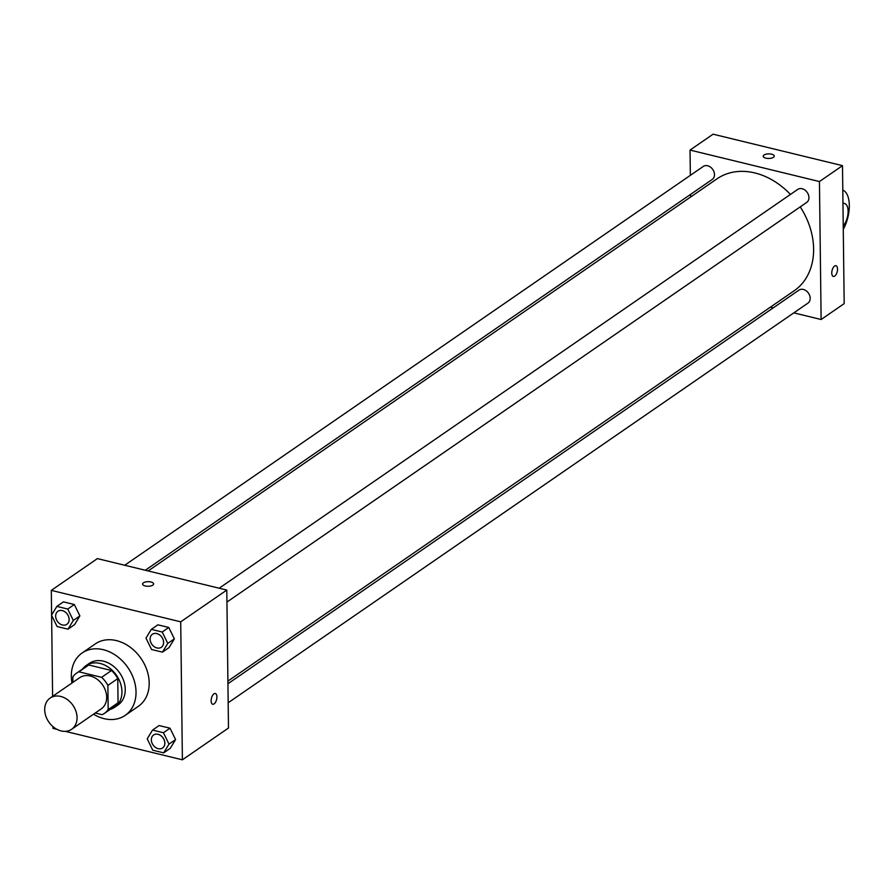<?xml version="1.0" encoding="UTF-8"?>
<svg xmlns="http://www.w3.org/2000/svg" width="894" height="894" viewBox="0 0 894 894"><rect width="100%" height="100%" fill="white"/><g stroke="black" fill="none" stroke-linecap="round" stroke-linejoin="round"><path stroke-width="1.34" d="M44.7 709.735A18.953 14.673 55.4 0 1 50.12 698.069A18.953 14.673 55.4 0 1 72.962 705.344A18.953 14.673 55.4 0 1 71.632 729.28A18.953 14.673 55.4 0 1 54.355 727.727A18.953 14.673 55.4 0 1 44.7 709.735M50.12 698.069L79.756 677.641A18.953 14.673 55.4 0 1 102.586 684.916A18.953 14.673 55.4 0 1 101.268 708.853L71.632 729.28M95.222 713.021L102.084 714.686A24.462 18.942 55.4 0 0 104.397 713.39A24.462 18.942 55.4 0 0 108.174 709.601L107.883 685.407A24.462 18.942 55.4 0 0 101.625 677.328L78.929 671.807A24.462 18.942 55.4 0 0 76.627 673.104A24.462 18.942 55.4 0 0 72.839 676.881L72.906 682.357M101.625 677.328L111.504 670.511L88.808 664.991L78.929 671.807M76.627 673.104L86.506 666.298A24.462 18.942 55.4 0 1 88.808 664.991M111.504 670.511A24.462 18.942 55.4 0 1 117.762 678.602L107.883 685.407M104.397 713.39L114.264 706.584A24.462 18.942 55.4 0 0 118.053 702.796L117.762 678.602M110.23 709.367A25.267 19.567 -124.6 0 0 114.734 707.243A25.267 19.567 -124.6 0 0 120.489 683.307A25.267 19.567 -124.6 0 0 100.106 663.449A25.267 19.567 -124.6 0 0 86.047 665.628A25.267 19.567 -124.6 0 0 82.46 669.081M86.047 665.628L89.333 663.359A25.267 19.567 55.4 0 1 103.391 661.169A25.267 19.567 55.4 0 1 123.785 681.038A25.267 19.567 55.4 0 1 118.019 704.975L114.734 707.243M118.053 702.796L108.174 709.601M71.989 682.982A37.906 29.346 55.4 0 1 71.33 676.3A37.906 29.346 55.4 0 1 82.159 652.955A37.906 29.346 55.4 0 1 127.842 667.516A37.906 29.346 55.4 0 1 125.194 715.379A37.906 29.346 55.4 0 1 93.512 714.194M82.159 652.955L95.334 643.881A37.906 29.346 55.4 0 1 141.006 658.431A37.906 29.346 55.4 0 1 138.358 706.305L125.194 715.379M162.451 652.139L169.033 647.602L174.364 638.864L168.787 627.476L157.892 624.828L151.309 629.365L145.979 638.104L151.555 649.491L162.451 652.139L167.77 643.401L162.205 632.024L151.309 629.365M163.68 752.86L170.262 748.323L175.593 739.584L170.016 728.197L159.121 725.548L152.539 730.085L147.219 738.824L152.785 750.211L163.68 752.86L169.011 744.121L163.434 732.734L152.539 730.085M65.34 731.348L182.387 759.811L180.711 621.833L51.304 590.375L51.606 614.994M51.606 615.318L52.601 696.359M52.969 726.643L52.992 728.342L56.825 729.28M67.989 629.175L74.571 624.627L79.89 615.899L74.325 604.512L63.429 601.863L56.847 606.4L51.517 615.139L57.093 626.526L67.989 629.175L73.308 620.436L67.743 609.049L56.847 606.4M182.387 759.811L228.484 728.029L226.797 590.062L97.401 558.605L51.304 590.375M226.797 590.062L180.711 621.833M142.582 584.05A5.532 2.291 179.3 0 1 143.386 582.832A5.532 2.291 179.3 0 1 149.589 581.748A5.532 2.291 179.3 0 1 153.634 583.905A5.532 2.291 179.3 0 1 148.136 586.274A5.532 2.291 179.3 0 1 142.582 584.039A5.532 2.291 179.3 0 1 143.386 582.832A5.532 2.291 179.3 0 1 149.589 581.759A5.532 2.291 179.3 0 1 153.634 583.916M211.14 700.862A5.532 2.648 -76.3 0 1 215.331 693.498A5.532 2.648 -76.3 0 1 216.594 699.499A5.532 2.648 -76.3 0 1 212.716 704.249A5.532 2.648 -76.3 0 1 211.14 700.862M215.32 693.498A5.532 2.648 -76.3 0 1 216.583 699.499A5.532 2.648 -76.3 0 1 212.716 704.249M148.158 570.942L716.999 178.822A67.978 52.634 55.4 0 1 790.43 194.445M800.231 206.872A67.978 52.634 55.4 0 1 794.163 290.773L227.914 681.094M219.186 588.207L797.716 189.416A7.901 6.113 55.4 0 1 807.237 192.456A7.901 6.113 55.4 0 1 806.69 202.424L226.953 602.053M124.724 565.243L703.254 166.452A7.901 6.113 55.4 0 1 712.775 169.48A7.901 6.113 55.4 0 1 712.216 179.459L145.297 570.249M227.948 683.742L798.945 290.137A7.901 6.113 55.4 0 1 808.467 293.165A7.901 6.113 55.4 0 1 807.919 303.144L228.182 702.762M842.494 165.658L844.182 303.625L821.128 319.516L793.805 312.866L821.128 319.516L819.44 181.549L690.045 150.08L690.347 175.347L690.045 150.08L713.088 134.189L842.494 165.658L819.44 181.549L690.045 150.08M690.581 194.367L690.615 197.015L690.581 194.367M770.371 307.167L773.232 307.871L770.371 307.167M153.634 734.969L153.6 734.991A7.901 6.113 55.4 0 1 153.634 734.969A7.901 6.113 55.4 0 1 163.144 737.997A7.901 6.113 55.4 0 1 162.596 747.976A7.901 6.113 55.4 0 1 162.585 747.987L162.563 747.987A7.901 6.113 55.4 0 1 155.366 747.35A7.901 6.113 55.4 0 1 151.343 739.852A7.901 6.113 55.4 0 1 153.6 734.991A7.901 6.113 55.4 0 1 163.121 738.019A7.901 6.113 55.4 0 1 162.563 747.987M170.262 748.323L175.593 739.584L169.011 744.121M175.593 739.584L170.016 728.197L163.434 732.734M170.016 728.197L159.121 725.548M57.909 611.306L57.931 611.284A7.901 6.113 55.4 0 1 57.931 611.284A7.901 6.113 55.4 0 1 67.452 614.312A7.901 6.113 55.4 0 1 66.894 624.291A7.901 6.113 55.4 0 1 66.882 624.303A7.901 6.113 55.4 0 1 59.674 623.666A7.901 6.113 55.4 0 1 55.651 616.167A7.901 6.113 55.4 0 1 57.909 611.306A7.901 6.113 55.4 0 1 67.419 614.334A7.901 6.113 55.4 0 1 66.871 624.303L66.871 624.303M74.571 624.627L79.89 615.899L73.308 620.436M79.89 615.899L74.325 604.512L67.743 609.049M74.325 604.512L63.429 601.863M152.371 634.271L152.393 634.248A7.901 6.113 55.4 0 1 152.393 634.248A7.901 6.113 55.4 0 1 161.915 637.288A7.901 6.113 55.4 0 1 161.367 647.256A7.901 6.113 55.4 0 1 161.345 647.267L161.333 647.278A7.901 6.113 55.4 0 1 154.137 646.63A7.901 6.113 55.4 0 1 150.114 639.132A7.901 6.113 55.4 0 1 152.371 634.271A7.901 6.113 55.4 0 1 161.892 637.299A7.901 6.113 55.4 0 1 161.333 647.278M169.033 647.602L174.364 638.864L167.77 643.401M174.364 638.864L168.787 627.476L162.205 632.024M168.787 627.476L157.892 624.828M833.342 276.436A5.532 2.648 103.7 0 0 834.705 276.09A5.532 2.648 -76.3 0 1 833.342 276.436A5.532 2.648 -76.3 0 1 832.079 270.435A5.532 2.648 -76.3 0 1 835.957 265.697A5.532 2.648 -76.3 0 1 837.454 270.368A5.532 2.648 -76.3 0 1 834.705 276.09A5.532 2.648 103.7 0 0 837.454 270.357A5.532 2.648 103.7 0 0 835.946 265.697M821.128 319.516L819.44 181.549M774.26 156.104A5.532 2.291 -0.7 0 0 771.611 154.181A5.532 2.291 179.3 0 1 774.26 156.104A5.532 2.291 179.3 0 1 768.762 158.462A5.532 2.291 179.3 0 1 763.208 156.238A5.532 2.291 179.3 0 1 766.013 154.193A5.532 2.291 179.3 0 1 771.611 154.181A5.532 2.291 -0.7 0 0 766.013 154.204A5.532 2.291 -0.7 0 0 763.208 156.238M843.265 229.3A25.267 12.08 103.7 0 0 842.796 190.131M842.953 203.53A12.639 6.046 -76.3 0 1 844.506 203.497A12.639 6.046 -76.3 0 1 848.071 212.716A12.639 6.046 -76.3 0 1 843.232 225.869M844.506 203.497L842.953 203.128"/></g></svg>
